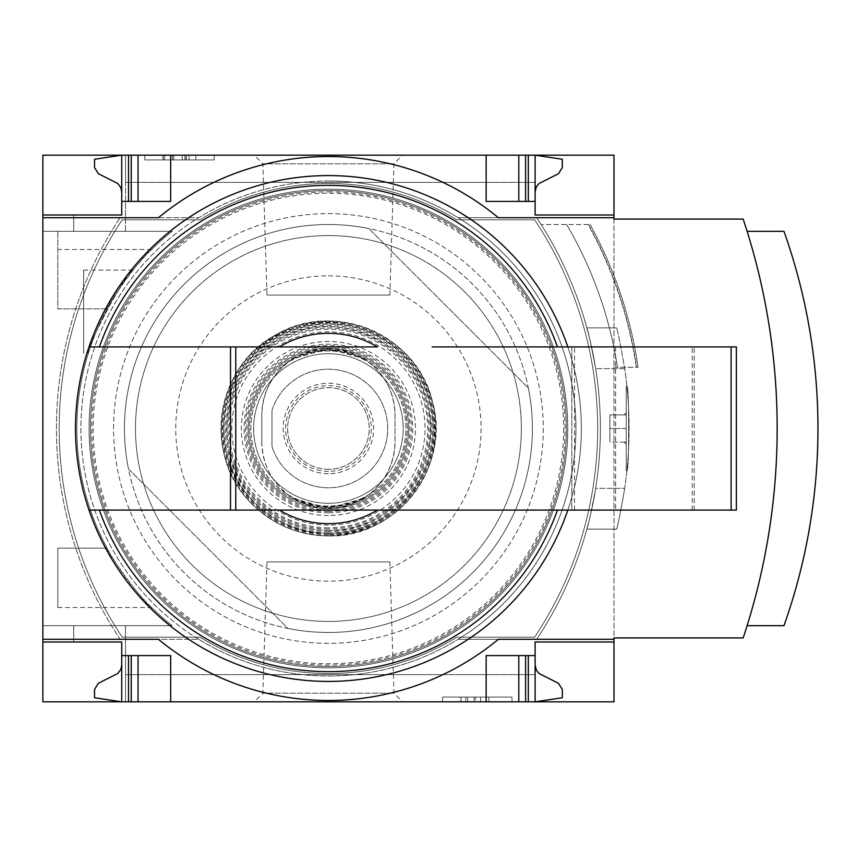 <?xml version="1.0" encoding="UTF-8"?>
<svg xmlns="http://www.w3.org/2000/svg" width="857" height="857" viewBox="0 0 857 857"><rect width="100%" height="100%" fill="white"/><g stroke="black" fill="none" stroke-linecap="round" stroke-linejoin="round"><path stroke-width="0.64" stroke-dasharray="4.29 3.21" d="M151.646 607.506A251.572 251.572 0 0 0 172.182 625.674L42.85 625.674L42.85 231.326L42.85 625.674L172.182 625.674A251.572 251.572 0 0 1 107.125 308.831C106.279 306.035 142.316 255.236 151.646 249.494A251.572 251.572 0 0 1 172.182 231.326L42.85 231.326L172.182 231.326A251.572 251.572 0 0 0 107.125 548.169C106.279 550.965 142.316 601.764 151.646 607.506L57.805 607.506L57.805 548.169L57.805 607.506M88.432 353.03C84.029 351.295 127.607 269.034 132.996 270.084C127.522 269.13 84.05 351.316 88.432 353.03L83.643 353.03L83.643 270.084L83.643 353.03M73.723 625.674L125.529 625.674L73.723 625.674L125.529 625.674L73.723 625.674L73.723 642L73.723 625.674L73.723 642L121.726 642L121.726 701.829L121.726 642L121.726 701.829L125.529 701.829L125.529 625.674L125.529 701.829L125.529 674.63L125.529 701.829L121.726 701.829L125.529 701.829L125.529 625.674L125.529 701.829L125.529 674.63L125.529 701.829L121.726 701.829L121.726 642L73.723 642L121.726 642L73.723 642L73.723 625.674M107.125 548.169L57.805 548.169L107.125 548.169M107.125 308.831L57.805 308.831L57.805 231.326L57.805 308.831L107.125 308.831M73.723 231.326L125.529 231.326L73.723 231.326L125.529 231.326L73.723 231.326L73.723 215L121.726 215L121.726 155.171L121.726 215L73.723 215L121.726 215L73.723 215L73.723 231.326M42.85 155.171L42.85 701.829L613.987 701.829L613.987 155.171L42.85 155.171M125.529 231.326L125.529 155.171L125.529 182.37L125.529 155.171L121.726 155.171L125.529 155.171L125.529 182.37L125.529 155.171L121.726 155.171L121.726 215L121.726 155.171L125.529 155.171L125.529 231.326M254.24 701.829L402.586 701.829L254.24 701.829L262.874 693.195L393.952 693.195L262.874 693.195L266.977 561.946L389.86 561.946L266.977 561.946M535.111 665.118L536.332 670.12L539.042 673.484L558.496 683.318L562.31 689.424L562.31 697.748L535.111 701.829L125.529 701.829L535.111 701.829L125.529 701.829L535.111 701.829L535.111 655.594L486.155 655.594L525.598 655.594L486.155 655.594L486.155 701.829M254.24 155.171L402.586 155.171L254.24 155.171L262.874 163.805L393.952 163.805L262.874 163.805L266.977 295.054L389.86 295.054L266.977 295.054M486.155 155.171L486.155 201.406L486.155 155.171L486.155 201.406L535.111 201.406L535.111 155.171L125.529 155.171L535.111 155.171L125.529 155.171L535.111 155.171L486.155 155.171L535.111 155.171L535.111 182.37L535.111 155.171L535.111 182.37L535.111 155.171L562.31 159.252L562.31 167.576L558.496 173.682L539.042 183.516L536.332 186.88L535.111 191.882L535.111 155.171L535.111 191.882M121.726 665.118L120.869 669.338L117.795 673.484L98.341 683.318L94.527 689.424L94.527 697.748L121.726 701.829L121.726 665.118L121.726 701.829L170.672 701.829L121.726 701.829L121.726 642M121.726 215L121.726 155.171L170.672 155.171L121.726 155.171L121.726 191.882L121.726 155.171L94.527 159.252L94.527 167.576L98.341 173.682L117.795 183.516L120.869 187.662L121.726 191.882M214.186 155.171L144.833 155.171L214.186 155.171L214.186 159.927L144.833 159.927L144.833 155.171L144.833 159.927L214.186 159.927L214.186 155.171M511.993 701.829L442.64 701.829L511.993 701.829L511.993 697.073L442.64 697.073L442.64 701.829L442.64 697.073L511.993 697.073L511.993 701.829M128.496 468.961A203.977 203.977 0 0 1 368.885 228.573A203.977 203.977 0 0 0 128.496 468.961L287.952 628.427A203.977 203.977 0 0 0 528.341 388.039L368.885 228.573L528.341 388.039A203.977 203.977 0 0 1 287.952 628.427L128.496 468.961M99.358 510.086L230.512 510.086L230.512 346.914M432.164 510.086L567.827 510.086A252.933 252.933 0 0 0 567.827 346.914L432.164 346.914M613.987 219.081L613.987 637.919L743.169 637.919A662 662 0 0 0 743.169 219.081L613.987 219.081M42.85 639.279L158.438 639.279A266.677 266.677 0 0 0 498.399 639.279L613.987 639.279M525.598 655.594L528.319 655.594L525.598 655.594L525.598 701.829M128.518 655.594L138.041 655.594L128.518 655.594L128.518 701.829M138.041 655.594L170.672 655.594L138.041 655.594L138.041 701.829M121.726 655.594L170.672 655.594L170.672 701.829M613.987 217.721L498.399 217.721A266.677 266.677 0 0 0 158.438 217.721L42.85 217.721M528.319 201.406L535.111 201.406L528.319 201.406L528.319 155.171M138.041 201.406L170.672 201.406L128.518 201.406L138.041 201.406L138.041 155.171M128.518 201.406L121.726 201.406L128.518 201.406L128.518 155.171M121.726 201.406L170.672 201.406L170.672 155.171M747.122 625.674A662 662 0 0 0 747.122 231.326A662 662 0 0 1 747.122 625.674L783.962 625.674A588.813 588.813 0 0 0 783.962 231.326L747.122 231.326M458.131 217.721A247.491 247.491 0 0 0 198.706 217.721L120.109 217.721A380.754 380.754 0 0 0 120.109 639.279L198.706 639.279A247.491 247.491 0 0 0 458.131 639.279L536.728 639.279A380.754 380.754 0 0 0 536.728 217.721L458.131 217.721A247.491 247.491 0 0 0 198.706 217.721L120.109 217.721A380.754 380.754 0 0 0 120.109 639.279L198.706 639.279A247.491 247.491 0 0 0 458.131 639.279L536.728 639.279A380.754 380.754 0 0 0 536.728 217.721L458.131 217.721A247.491 247.491 0 0 0 198.706 217.721L120.109 217.721A380.754 380.754 0 0 0 120.109 639.279L198.706 639.279A247.491 247.491 0 0 0 458.131 639.279L536.728 639.279A380.754 380.754 0 0 0 536.728 217.721L458.131 217.721A247.491 247.491 0 0 1 458.131 639.279L536.728 639.279A380.754 380.754 0 0 0 536.728 217.721L458.131 217.721M626.221 414.906L626.221 428.5L626.221 412.795L626.221 414.906L624.121 414.906L626.221 414.906L626.221 442.094L626.221 414.906L626.221 442.094L624.121 442.094L626.221 442.094L626.221 444.205L626.221 412.795L626.221 414.906L624.121 414.906L626.221 414.906L626.221 442.094L626.221 414.906L609.905 414.906L609.905 442.094L609.905 414.906L626.221 414.906M626.221 442.094L624.121 442.094L626.221 442.094L626.221 444.205L626.221 428.5L626.221 442.094L609.905 442.094L609.905 428.5L609.905 442.094L626.221 442.094M626.917 386.346C629.263 383.829 629.263 473.15 626.917 470.654C629.252 473.214 629.263 383.861 626.917 386.346C629.263 383.829 629.263 473.15 626.917 470.654C629.252 473.214 629.263 383.861 626.917 386.346L626.221 386.346L626.221 470.654L626.221 386.346L626.917 386.346M624.699 488.329C620.382 512.989 617.672 526.584 616.579 529.133C617.672 526.605 620.382 513.011 624.699 488.329A411.349 411.349 0 0 0 624.699 368.671C620.382 344.011 617.672 330.416 616.579 327.867C617.672 330.395 620.382 343.989 624.699 368.671A411.349 411.349 0 0 1 624.699 488.329L595.658 488.329A380.754 380.754 0 0 0 595.658 368.671A380.754 380.754 0 0 1 595.658 488.329C590.976 512.968 588.041 526.573 586.852 529.133C588.041 526.584 590.976 512.989 595.658 488.329L624.699 488.329M586.852 327.867C588.041 330.416 590.976 344.011 595.658 368.671C590.976 344.032 588.041 330.427 586.852 327.867L616.579 327.867L586.852 327.867M613.987 367.31L638.09 367.31L613.987 367.31M588.116 224.523L541.142 224.523L588.116 224.523A421.173 421.173 0 0 1 636.333 367.31M613.987 347.867A402.511 402.511 0 0 1 617.468 367.31A402.511 402.511 0 0 0 566.627 224.523A402.511 402.511 0 0 1 613.987 347.867M590.098 224.523A422.908 422.908 0 0 1 638.09 367.31A422.908 422.908 0 0 0 590.098 224.523A422.908 422.908 0 0 1 638.09 367.31M566.627 224.523A402.511 402.511 0 0 1 617.468 367.31M616.579 529.133L586.852 529.133L616.579 529.133M626.221 386.346L626.221 470.654L626.221 386.346M626.221 428.5L609.905 428.5L626.221 428.5M200.002 219.831L122.197 219.831A376.951 376.951 0 0 0 122.197 637.169L200.002 637.169A245.016 245.016 0 0 0 456.835 637.169L534.639 637.169A376.951 376.951 0 0 0 534.639 219.831L456.835 219.831A245.016 245.016 0 0 0 200.002 219.831L122.197 219.831A376.951 376.951 0 0 0 122.197 637.169L200.002 637.169A245.016 245.016 0 0 0 456.835 637.169L534.639 637.169A376.951 376.951 0 0 0 534.639 219.831L456.835 219.831A245.016 245.016 0 0 0 200.002 219.831M328.413 275.836A152.664 152.664 0 0 1 460.627 504.837A152.664 152.664 0 0 1 196.199 504.837A152.664 152.664 0 0 1 328.413 275.836M198.706 639.279A247.491 247.491 0 0 1 198.706 217.721L120.109 217.721A380.754 380.754 0 0 0 120.109 639.279L198.706 639.279M328.413 181.009A247.491 247.491 0 0 1 542.749 552.251A247.491 247.491 0 0 1 114.088 552.251A247.491 247.491 0 0 1 328.413 181.009M328.413 175.567A252.933 252.933 0 0 1 547.462 554.961A252.933 252.933 0 0 1 109.375 554.961A252.933 252.933 0 0 1 328.413 175.567M328.413 189.172A239.328 239.328 0 0 1 535.689 548.169A239.328 239.328 0 0 1 121.148 548.169A239.328 239.328 0 0 1 328.413 189.172A239.328 239.328 0 0 1 535.689 548.169A239.328 239.328 0 0 1 121.148 548.169A239.328 239.328 0 0 1 328.413 189.172M328.413 191.882A236.618 236.618 0 0 1 533.333 546.809A236.618 236.618 0 0 1 123.504 546.809A236.618 236.618 0 0 1 328.413 191.882M475.549 701.829L459.823 701.829L488.876 701.829L475.549 701.829L475.549 697.073L459.823 697.073L459.823 701.829M459.823 697.073L488.876 697.073L480.584 697.073L480.584 701.829L480.584 697.073L475.549 697.073M488.876 697.073L488.876 701.829L488.876 697.073M465.758 697.073L465.758 701.829L465.758 697.073M474.06 697.073L474.06 701.829L474.06 697.073M467.665 697.073L467.665 701.829M461.152 697.073L461.152 701.829M189.033 155.171L189.033 159.927L195.835 159.927L182.23 159.927L182.23 155.171L162.969 155.171L195.835 155.171L170.393 155.171L182.23 155.171L182.23 159.927L162.969 159.927L186.033 159.927L186.033 155.171M186.033 159.927L163.194 159.927L195.835 159.927L195.835 155.171L195.835 159.927L171.014 159.927L171.014 155.171M189.033 159.927L171.014 159.927M195.835 159.927L195.835 155.171M163.194 159.927L163.194 155.171L163.194 159.927M613.987 642L535.111 642L535.111 655.594M518.796 701.829L518.796 655.594M535.111 201.406L535.111 215L613.987 215M518.796 201.406L518.796 155.171M377.444 510.086L279.382 510.086M279.382 346.914L377.444 346.914M567.827 510.086L736.367 510.086L736.367 346.914L567.827 346.914M615.615 510.086L571.833 510.086L571.833 346.914L694.213 346.914L571.833 346.914L571.833 510.086L694.213 510.086L615.615 510.086L615.615 346.914M694.213 510.086L694.213 346.914L694.213 510.086M151.646 249.494L57.805 249.494M261.781 441.762L261.781 415.238C262.606 391.017 273.094 372.152 293.233 358.655L328.413 348.606L363.604 358.655C383.807 372.099 394.295 390.963 395.045 415.238L395.045 441.762C394.231 465.983 383.743 484.848 363.604 498.346L328.413 508.394L293.233 498.346C273.019 484.923 262.542 466.058 261.781 441.762L261.781 415.238A66.632 66.632 0 0 1 328.413 348.606A66.632 66.632 0 0 1 395.045 415.238L395.045 441.762A66.632 66.632 0 0 1 328.413 508.394A66.632 66.632 0 0 1 261.781 441.762M272.355 447.793A59.294 59.294 0 0 0 363.539 476.267A59.294 59.294 0 0 0 363.539 380.733A59.294 59.294 0 0 0 272.355 409.207A59.294 59.294 0 0 1 363.539 380.733A59.294 59.294 0 0 1 363.539 476.267A59.294 59.294 0 0 1 272.355 447.793A6.802 6.802 0 0 1 271.98 445.576L271.98 411.424A6.802 6.802 0 0 1 272.355 409.207A6.802 6.802 0 0 0 271.98 411.424L271.98 445.576A6.802 6.802 0 0 0 272.355 447.793M328.413 503.295A74.795 74.795 0 0 1 263.645 391.103A74.795 74.795 0 0 1 393.192 391.103A74.795 74.795 0 0 1 328.413 503.295A74.795 74.795 0 0 1 263.645 391.103A74.795 74.795 0 0 1 393.192 391.103A74.795 74.795 0 0 1 328.413 503.295M328.413 535.925A107.425 107.425 0 0 1 235.386 374.788A107.425 107.425 0 0 1 421.451 374.788A107.425 107.425 0 0 1 328.413 535.925A107.425 107.425 0 0 1 235.386 374.788A107.425 107.425 0 0 1 421.451 374.788A107.425 107.425 0 0 1 328.413 535.925A107.425 107.425 0 0 1 235.386 374.788A107.425 107.425 0 0 1 421.451 374.788A107.425 107.425 0 0 1 328.413 535.925M328.413 507.376A78.876 78.876 0 0 1 260.11 389.067A78.876 78.876 0 0 1 396.716 389.067A78.876 78.876 0 0 1 328.413 507.376A78.876 78.876 0 0 1 260.11 389.067A78.876 78.876 0 0 1 396.716 389.067A78.876 78.876 0 0 1 328.413 507.376A78.876 78.876 0 0 1 260.11 389.067A78.876 78.876 0 0 1 396.716 389.067A78.876 78.876 0 0 1 328.413 507.376M328.413 508.726A80.226 80.226 0 0 1 258.932 388.382A80.226 80.226 0 0 1 397.894 388.382A80.226 80.226 0 0 1 328.413 508.726A80.226 80.226 0 0 1 258.932 388.382A80.226 80.226 0 0 1 397.894 388.382A80.226 80.226 0 0 1 328.413 508.726A80.226 80.226 0 0 1 258.932 388.382A80.226 80.226 0 0 1 397.894 388.382A80.226 80.226 0 0 1 328.413 508.726A80.226 80.226 0 0 1 258.932 388.382A80.226 80.226 0 0 1 397.894 388.382A80.226 80.226 0 0 1 328.413 508.726A80.226 80.226 0 0 1 258.932 388.382A80.226 80.226 0 0 1 397.894 388.382A80.226 80.226 0 0 1 328.413 508.726M328.413 506.016A77.516 77.516 0 0 1 261.289 389.742A77.516 77.516 0 0 1 395.548 389.742A77.516 77.516 0 0 1 328.413 506.016A77.516 77.516 0 0 1 261.289 389.742A77.516 77.516 0 0 1 395.548 389.742A77.516 77.516 0 0 1 328.413 506.016A77.516 77.516 0 0 1 261.289 389.742A77.516 77.516 0 0 1 395.548 389.742A77.516 77.516 0 0 1 328.413 506.016M328.413 469.293A40.793 40.793 0 0 1 293.083 408.103A40.793 40.793 0 0 1 363.743 408.103A40.793 40.793 0 0 1 328.413 469.293A40.793 40.793 0 0 1 293.083 408.103A40.793 40.793 0 0 1 363.743 408.103A40.793 40.793 0 0 1 328.413 469.293M532.39 428.5A203.977 203.977 0 0 1 226.43 605.149A203.977 203.977 0 0 1 226.43 251.851A203.977 203.977 0 0 1 532.39 428.5A203.977 203.977 0 0 1 226.43 605.149A203.977 203.977 0 0 1 226.43 251.851A203.977 203.977 0 0 1 532.39 428.5M563.67 428.5A235.257 235.257 0 0 1 210.79 632.23A235.257 235.257 0 0 1 210.79 224.77A235.257 235.257 0 0 1 563.67 428.5M566.391 428.5A237.967 237.967 0 0 1 209.429 634.587A237.967 237.967 0 0 1 209.429 222.413A237.967 237.967 0 0 1 566.391 428.5A237.967 237.967 0 0 1 209.429 634.587A237.967 237.967 0 0 1 209.429 222.413A237.967 237.967 0 0 1 566.391 428.5M521.356 428.5A192.932 192.932 0 0 1 231.947 595.583A192.932 192.932 0 0 1 231.947 261.417A192.932 192.932 0 0 1 521.356 428.5A192.932 192.932 0 0 1 231.947 595.583A192.932 192.932 0 0 1 231.947 261.417A192.932 192.932 0 0 1 521.356 428.5M543.274 428.5A214.85 214.85 0 0 1 220.988 614.565A214.85 214.85 0 0 1 220.988 242.435A214.85 214.85 0 0 1 543.274 428.5A214.85 214.85 0 0 1 220.988 614.565A214.85 214.85 0 0 1 220.988 242.435A214.85 214.85 0 0 1 543.274 428.5M624.699 368.671L595.658 368.671L624.699 368.671M588.491 224.523A421.505 421.505 0 0 1 636.676 367.31M172.493 159.927L172.493 155.171M173.8 159.927L173.8 155.171M184.919 159.927L184.919 155.171M164.694 159.927L164.694 155.171M528.319 701.829L528.319 655.594M131.239 701.829L131.239 655.594M525.598 201.406L525.598 155.171M131.239 201.406L131.239 155.171M574.544 510.086L574.544 346.914M692.231 510.086L692.231 346.914M328.413 533.204A104.704 104.704 0 0 1 237.743 376.148A104.704 104.704 0 0 1 419.094 376.148A104.704 104.704 0 0 1 328.413 533.204A104.693 104.693 0 0 1 237.743 376.148A104.693 104.693 0 0 1 419.084 376.148A104.693 104.693 0 0 1 328.413 533.193M328.413 512.807A84.307 84.307 0 0 1 255.407 386.346A84.307 84.307 0 0 1 401.43 386.346A84.307 84.307 0 0 1 328.413 512.807M328.413 535.914A107.414 107.414 0 0 1 235.396 374.788A107.414 107.414 0 0 1 421.44 374.788A107.414 107.414 0 0 1 328.413 535.914C395.988 538.335 451.607 466.637 432.464 401.783C417.991 335.73 334.723 299.704 276.672 334.369C216.285 364.814 202.091 454.424 250.115 502.031C271.551 524.12 297.647 535.411 328.413 535.914M328.413 535.593A107.093 107.093 0 0 1 235.664 374.948A107.093 107.093 0 0 1 421.162 374.948A107.093 107.093 0 0 1 328.413 535.593M328.413 534.232A105.732 105.732 0 0 1 236.843 375.634A105.732 105.732 0 0 1 419.984 375.634A105.732 105.732 0 0 1 328.413 534.232M328.413 515.528A87.028 87.028 0 0 1 253.051 384.986A87.028 87.028 0 0 1 403.786 384.986A87.028 87.028 0 0 1 328.413 515.528M328.413 511.447A82.947 82.947 0 0 1 256.575 387.021A82.947 82.947 0 0 1 400.251 387.021A82.947 82.947 0 0 1 328.413 511.447M328.413 533.118A104.618 104.618 0 0 1 237.817 376.191A104.618 104.618 0 0 1 419.019 376.191A104.618 104.618 0 0 1 328.413 533.118M328.413 534.479A105.979 105.979 0 0 1 236.639 375.516A105.979 105.979 0 0 1 420.198 375.516A105.979 105.979 0 0 1 328.413 534.479C392.517 536.611 446.626 471.211 432.517 408.639C421.162 344.086 349.57 307.288 295.665 327.706C247.812 340.218 209.012 401.033 226.644 458.067C243.656 506.058 277.582 531.533 328.413 534.479M328.413 532.925A104.425 104.425 0 0 1 237.978 376.287A104.425 104.425 0 0 1 418.859 376.287A104.425 104.425 0 0 1 328.413 532.925M328.413 531.576A103.076 103.076 0 0 1 239.146 376.962A103.076 103.076 0 0 1 417.691 376.962A103.076 103.076 0 0 1 328.413 531.576M328.413 528.994A100.494 100.494 0 0 1 241.385 378.258A100.494 100.494 0 0 1 415.441 378.258A100.494 100.494 0 0 1 328.413 528.994M328.413 530.333A101.833 101.833 0 0 1 240.228 377.583A101.833 101.833 0 0 1 416.609 377.583A101.833 101.833 0 0 1 328.413 530.333M328.413 527.773A99.273 99.273 0 0 1 242.445 378.869A99.273 99.273 0 0 1 414.392 378.869A99.273 99.273 0 0 1 328.413 527.773M328.413 525.116A96.616 96.616 0 0 1 244.748 380.187A96.616 96.616 0 0 1 412.088 380.187A96.616 96.616 0 0 1 328.413 525.116M328.413 510.086A81.586 81.586 0 0 1 257.753 387.707A81.586 81.586 0 0 1 399.073 387.707A81.586 81.586 0 0 1 328.413 510.086M363.604 498.346A78.201 78.201 0 0 1 293.233 498.346M328.413 473.739A45.239 45.239 0 0 1 308.059 388.103A45.239 45.239 0 0 1 372.431 418.045A45.239 45.239 0 0 1 328.413 473.739M293.233 358.655A78.201 78.201 0 0 1 363.604 358.655M328.413 471.35A42.85 42.85 0 0 1 291.305 407.075A42.85 42.85 0 0 1 365.532 407.075A42.85 42.85 0 0 1 328.413 471.35M535.111 182.37L125.529 182.37L535.111 182.37M535.111 674.63L125.529 674.63L535.111 674.63M624.121 414.906L626.221 412.795L624.121 414.906M624.121 442.094L626.221 444.205L624.121 442.094M626.221 470.654L626.917 470.654L626.221 470.654M170.393 159.927L170.393 155.171M186.28 159.927L186.28 155.171M162.969 159.927L162.969 155.171M389.86 561.946L393.952 693.195L402.586 701.829M389.86 295.054L393.952 163.805L402.586 155.171M132.996 270.084L83.643 270.084M328.413 530.354C392.495 532.636 445.222 464.665 427.065 403.176C413.353 340.54 334.391 306.377 279.35 339.243C222.102 368.114 208.637 453.085 254.165 498.228C274.497 519.16 299.243 529.872 328.413 530.354"/><path stroke-width="1.29" d="M613.987 639.279L613.987 701.829L42.85 701.829L42.85 639.279L158.438 639.279A266.677 266.677 0 0 0 498.399 639.279L613.987 639.279L613.987 637.919L743.169 637.919A662 662 0 0 0 743.169 219.081L613.987 219.081L613.987 155.171L42.85 155.171L42.85 215L121.726 215L121.726 155.171L94.527 159.252L94.527 167.576L98.341 173.682L117.795 183.516L120.869 187.662L121.726 191.882M613.987 217.721L498.399 217.721A266.677 266.677 0 0 0 158.438 217.721L42.85 217.721L42.85 639.279M42.85 217.721L42.85 215L121.726 215M121.726 642L42.85 642L121.726 642L121.726 701.829L94.527 697.748L94.527 689.424L98.341 683.318L117.795 673.484L120.869 669.338L121.726 665.118M567.827 510.086A252.933 252.933 0 0 1 89.01 510.086L377.444 510.086A95.191 95.191 0 0 1 279.382 510.086L230.512 510.086L230.512 346.914L89.01 346.914A252.933 252.933 0 0 0 89.01 510.086L99.358 510.086A243.163 243.163 0 0 0 557.478 510.086M377.444 510.086L432.164 510.086L377.444 510.086M613.987 642L535.111 642L535.111 655.594L486.155 655.594L486.155 701.829M170.672 701.829L170.672 655.594L121.726 655.594M535.111 655.594L535.111 701.829L562.31 697.748L562.31 689.424L558.496 683.318L539.042 673.484L536.332 670.12L535.111 665.118M486.155 155.171L486.155 201.406L535.111 201.406L535.111 215L613.987 215M121.726 201.406L170.672 201.406L170.672 155.171M535.111 191.882L536.332 186.88L539.042 183.516L558.496 173.682L562.31 167.576L562.31 159.252L535.111 155.171L535.111 201.406M235.761 510.086L235.761 346.914L279.382 346.914A95.191 95.191 0 0 1 377.444 346.914L89.01 346.914A252.933 252.933 0 0 1 567.827 346.914M432.164 346.914L736.367 346.914L736.367 510.086L432.164 510.086M747.122 625.674L783.962 625.674A588.813 588.813 0 0 0 783.962 231.326L747.122 231.326M518.796 701.829L518.796 655.594M138.041 701.829L138.041 655.594M518.796 201.406L518.796 155.171M138.041 201.406L138.041 155.171M235.761 346.914L230.512 346.914M99.358 346.914A243.163 243.163 0 0 1 557.478 346.914M528.319 701.829L528.319 655.594M525.598 701.829L525.598 655.594M131.239 701.829L131.239 655.594M128.518 701.829L128.518 655.594M525.598 201.406L525.598 155.171M528.319 201.406L528.319 155.171M131.239 201.406L131.239 155.171M128.518 201.406L128.518 155.171M731.117 510.086L731.117 346.914"/></g></svg>
